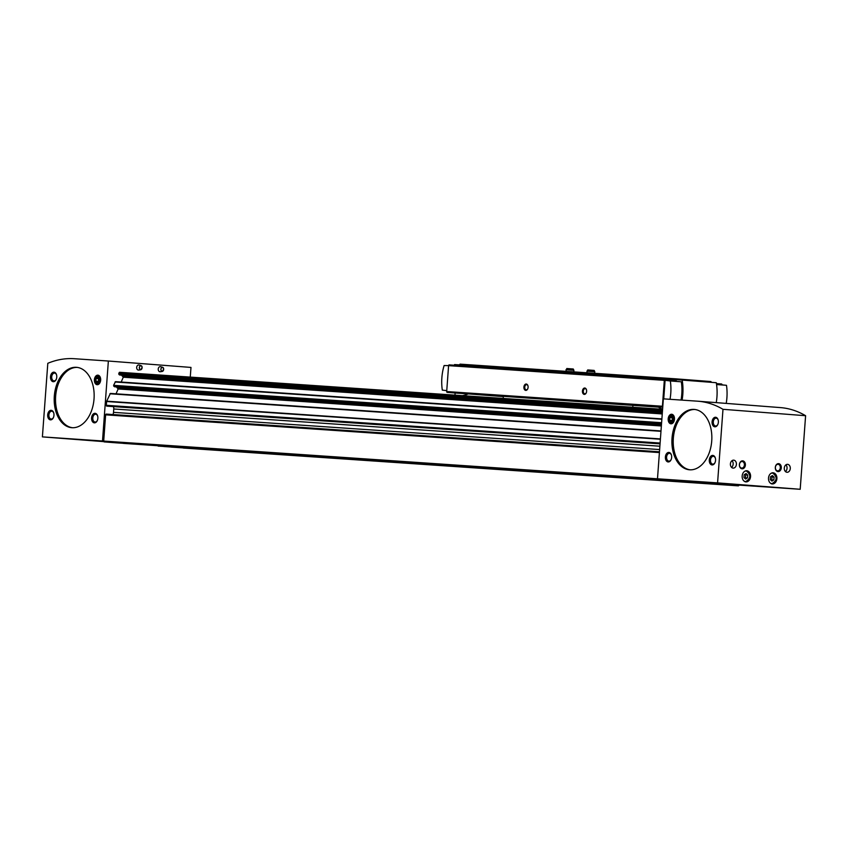 <?xml version="1.0" encoding="UTF-8"?>
<svg xmlns="http://www.w3.org/2000/svg" width="848" height="848" viewBox="0 0 848 848"><rect width="100%" height="100%" fill="white"/><g stroke="black" fill="none" stroke-linecap="round" stroke-linejoin="round"><path stroke-width="1.27" d="M183.263 448.03L738.248 485.851A0.795 0.604 93.9 0 0 738.905 485.098L725.729 484.081A0.795 0.604 93.9 0 0 726.27 484.918L171.285 447.097A0.795 0.604 93.9 0 1 171.052 447.013M684.368 481.675L719.093 484.367A0.795 0.604 93.9 0 0 719.74 483.614L677.838 480.371A0.795 0.604 93.9 0 0 678.379 481.208L123.395 443.387A0.795 0.604 93.9 0 1 123.161 443.303M116.208 442.836L671.203 480.657A0.795 0.604 93.9 0 0 671.849 479.904L658.684 478.887A0.795 0.604 93.9 0 0 659.225 479.724L116.208 442.836A0.795 0.604 93.9 0 0 116.218 442.836L104.23 441.903A0.795 0.604 93.9 0 1 103.7 441.066L42.4 436.879L47.806 363.304A127.486 83.804 94.4 0 1 74.401 358.715L108.364 361.025L102.502 440.971M136.676 367.375A2.555 1.929 -86.1 0 1 139.083 365.032L140.906 365.562A2.152 1.622 -86.1 0 1 140.62 369.792A2.152 1.622 -86.1 0 1 140.906 365.562C142.528 366.209 142.432 367.619 140.62 369.792L138.733 370.067A2.555 1.929 -86.1 0 1 136.676 367.375M158.226 369.05A2.555 1.929 -86.1 0 1 160.632 366.696L162.466 367.226A2.152 1.622 -86.1 0 1 162.169 371.456A2.152 1.622 -86.1 0 1 162.466 367.226C164.088 367.873 163.982 369.283 162.169 371.456L160.283 371.731A2.555 1.929 -86.1 0 1 158.226 369.05M108.364 361.025L190.98 367.428L190.27 377.106M106.276 414.089L659.468 451.793L106.276 414.089A0.795 0.604 93.9 0 0 105.618 414.842L103.7 441.066L658.684 478.887L657.486 478.791L663.359 398.846L697.321 401.168A127.486 83.804 94.4 0 1 697.83 401.199A127.486 83.804 94.4 0 1 722.984 409.308L717.578 482.883L657.486 478.791M112.932 414.545A4.781 3.604 93.9 0 0 113.515 412.351L113.759 408.98A4.781 3.604 93.9 0 0 113.462 406.605M107.823 406.224L660.051 443.854L106.859 406.15A0.795 0.604 93.9 0 1 106.318 405.302L106.604 401.507A0.795 0.604 93.9 0 1 106.678 401.178L110.378 393.43L660.995 431.017M661.366 425.982L118.158 388.967L116.038 393.811M118.158 388.967L116.346 386.911M661.875 418.954L115.508 381.664L113.59 385.352L114.692 386.762M662.246 413.93L123.299 377.201L121.179 382.045M123.299 377.201L121.487 375.134M119.685 372.293L662.585 409.287L119.685 372.293A0.795 0.604 93.9 0 0 119.112 372.707L118.9 374.445L119.822 374.996M164.109 446.546L719.093 484.367L164.099 446.546A0.795 0.604 93.9 0 0 164.109 446.546L157.929 445.794M713.104 483.901L158.11 446.08M712.829 483.477L684.474 481.547M103.827 441.628L42.4 436.879M50.498 376.735A4.781 3.138 94.4 0 1 53.18 372.272A4.781 3.138 94.4 0 1 56.54 374.827A4.781 3.138 94.4 0 1 56.18 379.491A4.781 3.138 94.4 0 1 52.491 381.494A4.781 3.138 94.4 0 1 50.498 376.735M47.689 414.873A4.781 3.138 94.4 0 1 50.382 410.421A4.781 3.138 94.4 0 1 53.742 412.965A4.781 3.138 94.4 0 1 53.382 417.629A4.781 3.138 94.4 0 1 49.693 419.643A4.781 3.138 94.4 0 1 47.689 414.873M94.393 379.724A4.781 3.138 94.4 0 1 97.085 375.261A4.781 3.138 94.4 0 1 100.435 377.816A4.781 3.138 94.4 0 1 100.075 382.48A4.781 3.138 94.4 0 1 96.386 384.494A4.781 3.138 94.4 0 1 94.393 379.724M91.595 417.863A4.781 3.138 94.4 0 1 94.276 413.411A4.781 3.138 94.4 0 1 97.637 415.965A4.781 3.138 94.4 0 1 97.276 420.619A4.781 3.138 94.4 0 1 93.587 422.633A4.781 3.138 94.4 0 1 91.595 417.863M54.314 396.154A30.274 19.907 94.4 0 1 76.511 367.322A30.274 19.907 94.4 0 1 94.022 399.048A30.274 19.907 94.4 0 1 71.836 427.699A30.274 19.907 94.4 0 1 54.314 396.154M779.937 407.559A127.486 83.804 94.4 0 1 780.446 407.602A127.486 83.804 94.4 0 1 805.6 415.711L800.194 489.285L738.905 485.098M671.849 479.957L677.838 480.371L671.849 479.904M719.74 483.667L725.729 484.081L719.74 483.614M805.6 415.711L722.984 409.308M742.17 476.004A5.576 4.208 -86.1 0 1 746.738 470.757A5.576 4.208 -86.1 0 1 750.554 476.608A5.576 4.208 -86.1 0 1 745.986 481.887A5.576 4.208 -86.1 0 1 742.17 476.004M768.511 478.039A5.576 4.208 -86.1 0 1 773.079 472.802A5.576 4.208 -86.1 0 1 776.895 478.654A5.576 4.208 -86.1 0 1 772.327 483.932A5.576 4.208 -86.1 0 1 768.511 478.039M730.414 463.898A3.986 3 -86.1 0 1 733.679 460.157A3.986 3 -86.1 0 1 736.403 464.333A3.986 3 -86.1 0 1 733.138 468.107A3.986 3 -86.1 0 1 730.414 463.898M784.294 468.075A3.986 3 -86.1 0 1 787.559 464.333A3.986 3 -86.1 0 1 790.283 468.509A3.986 3 -86.1 0 1 787.018 472.283A3.986 3 -86.1 0 1 784.294 468.075M739.392 464.598A3.986 3 -86.1 0 1 744.141 461.503A3.986 3 -86.1 0 1 743.632 468.382A3.986 3 -86.1 0 1 739.392 464.598M775.316 467.375A3.986 3 -86.1 0 1 780.054 464.291A3.986 3 -86.1 0 1 779.556 471.17A3.986 3 -86.1 0 1 775.316 467.375M800.194 489.285L717.578 482.883M668.192 418.827A4.781 3.138 94.4 0 1 670.885 414.365A4.781 3.138 94.4 0 1 674.245 416.919A4.781 3.138 94.4 0 1 673.874 421.583A4.781 3.138 94.4 0 1 670.185 423.597A4.781 3.138 94.4 0 1 668.192 418.827M665.394 456.966A4.781 3.138 94.4 0 1 668.086 452.514A4.781 3.138 94.4 0 1 671.436 455.069A4.781 3.138 94.4 0 1 671.075 459.722A4.781 3.138 94.4 0 1 667.387 461.736A4.781 3.138 94.4 0 1 665.394 456.966M712.087 421.816A4.781 3.138 94.4 0 1 714.779 417.364A4.781 3.138 94.4 0 1 718.139 419.908A4.781 3.138 94.4 0 1 717.779 424.572A4.781 3.138 94.4 0 1 714.08 426.586A4.781 3.138 94.4 0 1 712.087 421.816M709.288 459.955A4.781 3.138 94.4 0 1 711.981 455.503A4.781 3.138 94.4 0 1 715.341 458.058A4.781 3.138 94.4 0 1 714.97 462.711A4.781 3.138 94.4 0 1 711.281 464.725A4.781 3.138 94.4 0 1 709.288 459.955M672.019 438.257A30.274 19.907 94.4 0 1 694.215 409.414A30.274 19.907 94.4 0 1 711.716 441.14A30.274 19.907 94.4 0 1 689.541 469.792A30.274 19.907 94.4 0 1 672.019 438.257M97.372 420.407A3.922 2.576 94.4 0 1 95.071 422.039A3.922 2.576 94.4 0 1 92.803 417.958A3.922 2.576 94.4 0 1 95.676 414.227A3.922 2.576 94.4 0 1 97.7 416.188M53.477 417.407A3.922 2.576 94.4 0 1 51.177 419.039A3.922 2.576 94.4 0 1 48.908 414.958A3.922 2.576 94.4 0 1 51.781 411.227A3.922 2.576 94.4 0 1 53.806 413.199M56.275 379.268A3.922 2.576 94.4 0 1 53.975 380.9A3.922 2.576 94.4 0 1 51.707 376.819A3.922 2.576 94.4 0 1 54.579 373.088A3.922 2.576 94.4 0 1 56.604 375.06M715.065 462.499A3.922 2.576 94.4 0 1 712.765 464.132A3.922 2.576 94.4 0 1 710.497 460.051A3.922 2.576 94.4 0 1 713.369 456.319A3.922 2.576 94.4 0 1 715.394 458.28M717.874 424.35A3.922 2.576 94.4 0 1 715.574 425.982A3.922 2.576 94.4 0 1 713.306 421.901A3.922 2.576 94.4 0 1 716.178 418.17A3.922 2.576 94.4 0 1 718.192 420.142M671.171 459.51A3.922 2.576 94.4 0 1 668.871 461.142A3.922 2.576 94.4 0 1 666.602 457.061A3.922 2.576 94.4 0 1 669.475 453.33A3.922 2.576 94.4 0 1 671.499 455.291M775.379 467.386A3.297 2.48 -86.1 0 1 778.082 464.291A3.297 2.48 -86.1 0 1 780.33 467.746A3.297 2.48 -86.1 0 1 777.627 470.863A3.297 2.48 -86.1 0 1 775.379 467.386M739.456 464.609A3.297 2.48 -86.1 0 1 742.159 461.513A3.297 2.48 -86.1 0 1 744.417 464.969A3.297 2.48 -86.1 0 1 741.714 468.085A3.297 2.48 -86.1 0 1 739.456 464.609M785.895 464.852A3.986 3 -86.1 0 1 785.439 471.541M732.015 460.676A3.986 3 -86.1 0 1 731.559 467.365M772.719 472.802A5.576 4.208 -86.1 0 1 776.164 478.601A5.576 4.208 -86.1 0 1 771.956 483.879M772.38 475.58L770.482 476.82L770.281 479.565L771.977 481.081L773.874 479.841L774.076 477.095L772.38 475.58M746.378 470.757A5.576 4.208 -86.1 0 1 749.823 476.565A5.576 4.208 -86.1 0 1 745.615 481.844M746.039 473.534L744.141 474.774L743.94 477.53L745.636 479.046L747.533 477.806L747.735 475.05L746.039 473.534M771.002 480.212L773.874 479.841M771.786 479.703L771.987 476.947L774.076 477.095M771.987 476.947L771.267 476.311M744.661 478.177L747.533 477.806M745.445 477.668L745.646 474.912L747.735 475.05M745.646 474.912L744.926 474.265M503.32 396.61L468.255 393.896A55.777 36.665 94.4 0 1 462.34 395.645M468.255 393.896L455.132 393.006L454.973 395.147M446.758 390.642L442.306 390.101A38.245 25.143 94.4 0 1 444.108 365.541L448.592 365.615M663.74 398.878L665.097 380.328L681.347 381.812L670.333 380.964A38.245 25.143 94.4 0 1 670.015 399.302M665.097 380.328L670.333 380.964M681.347 381.812A38.245 25.143 94.4 0 1 681.05 400.055M722.03 384.769A0.795 0.604 93.9 0 0 721.489 383.974L716.433 383.582M711.249 382.321L710.953 381.558L675.75 378.833L675.273 380.392L664.97 379.597A0.795 0.604 93.9 0 0 664.313 380.339L662.415 406.245A0.795 0.604 93.9 0 0 662.754 407.029M676.121 381.176L676.227 379.671L682.163 380.074A39.845 26.193 94.4 0 1 682.099 400.129M716.571 384.547L726.482 385.31L716.539 384.303M658.292 407.125L503.341 396.334L503.193 398.433M632.947 405.164L632.788 407.263M449.249 364.894L664.97 379.597L449.249 364.894A0.795 0.604 93.9 0 0 448.592 365.647L446.695 391.543A0.795 0.604 93.9 0 0 447.235 392.391L455.132 393.006M582.438 391.055A3.191 2.099 94.4 0 1 584.23 388.087A3.191 2.099 94.4 0 1 586.477 389.783A3.191 2.099 94.4 0 1 586.233 392.889A3.191 2.099 94.4 0 1 583.774 394.235A3.191 2.099 94.4 0 1 582.438 391.055M523.905 387.07A3.191 2.099 94.4 0 1 525.707 384.091A3.191 2.099 94.4 0 1 527.944 385.798A3.191 2.099 94.4 0 1 527.7 388.903A3.191 2.099 94.4 0 1 525.241 390.25A3.191 2.099 94.4 0 1 523.905 387.07M662.744 407.146L657.741 406.807A55.777 36.665 94.4 0 0 662.606 409.096M675.75 378.833L460.019 364.131L459.552 365.594M675.358 379.279L459.627 364.576M726.482 385.31A38.245 25.143 94.4 0 1 726.206 403.404M682.163 380.074L716.284 382.713A39.845 26.193 94.4 0 1 716.253 402.63M454.348 365.244A39.845 26.193 94.4 0 1 454.57 364.566L459.605 364.905M527.763 388.755A2.586 1.696 94.4 0 1 526.258 389.815A2.586 1.696 94.4 0 1 524.764 387.133A2.586 1.696 94.4 0 1 526.65 384.663A2.586 1.696 94.4 0 1 527.986 385.957M586.297 392.741A2.586 1.696 94.4 0 1 584.781 393.811A2.586 1.696 94.4 0 1 583.286 391.119A2.586 1.696 94.4 0 1 585.184 388.66A2.586 1.696 94.4 0 1 586.519 389.942M586.869 371.159L594.808 371.742L594.172 370.417L587.696 369.94L586.752 372.77M565.966 369.739L573.905 370.322L573.269 368.997L566.793 368.52L565.849 371.339M72.493 427.731A30.274 19.907 94.4 0 1 55.639 396.26A30.274 19.907 94.4 0 1 77.168 367.396M690.198 469.824A30.274 19.907 94.4 0 1 673.333 438.352A30.274 19.907 94.4 0 1 694.872 409.489M97.244 383.731A3.805 2.502 94.4 0 1 95.209 381.621A3.805 2.502 94.4 0 1 95.495 377.911A3.805 2.502 94.4 0 1 98.633 376.427A3.805 2.502 94.4 0 1 99.937 380.752A3.805 2.502 94.4 0 1 97.244 383.731M98.993 381.42L99.195 378.664L97.732 377.18L96.057 378.452L95.856 381.208L97.319 382.692L98.993 381.42M96.057 378.452L98.453 378.643L98.591 381.727M95.856 381.208L98.251 381.388M671.044 422.834A3.805 2.502 94.4 0 1 669.008 420.725A3.805 2.502 94.4 0 1 669.295 417.015A3.805 2.502 94.4 0 1 672.432 415.531A3.805 2.502 94.4 0 1 673.736 419.855A3.805 2.502 94.4 0 1 671.044 422.834M672.793 420.523L672.994 417.767L671.531 416.283L669.856 417.555L669.655 420.311L671.128 421.795L672.793 420.523M669.856 417.555L672.252 417.746L672.39 420.831M669.655 420.311L672.051 420.491M678.379 481.208L123.395 443.387M726.27 484.918L171.285 447.097M659.405 452.578L105.618 414.842M659.225 479.724L104.23 441.903M660.391 439.243L106.604 401.507M660.412 438.914L106.678 401.178M660.115 443.048L106.318 405.302M662.553 409.743L119.112 372.707M662.489 410.644L118.731 373.586M662.426 411.492L118.9 374.445M662.394 411.969L119.621 374.975M662.309 413.082L123.13 376.332M661.853 419.262L115.052 381.992M661.599 422.707L113.59 385.352M661.546 423.555L113.759 386.222M114.586 386.783L661.504 424.053L114.48 386.752M661.429 425.134L117.989 388.108M660.974 431.314L109.911 393.769M660.051 443.843L106.859 406.15M659.882 446.207L113.759 408.98M659.627 449.567L113.515 412.351M770.896 473.428A5.258 3.964 -86.1 0 1 776.132 478.601A5.258 3.964 -86.1 0 1 770.249 483.01M744.555 471.382A5.258 3.964 -86.1 0 1 749.791 476.555A5.258 3.964 -86.1 0 1 743.908 480.975M160.866 369.23A1.834 1.378 -86.1 0 1 163.039 367.809A1.834 1.378 -86.1 0 1 162.805 370.968A1.834 1.378 -86.1 0 1 160.866 369.23M139.316 367.566A1.834 1.378 -86.1 0 1 141.489 366.135A1.834 1.378 -86.1 0 1 141.256 369.304A1.834 1.378 -86.1 0 1 139.316 367.566M664.313 380.339L448.592 365.647M662.415 406.245L446.695 391.543M662.754 407.072L447.235 392.391M662.394 412.001L119.716 375.017M661.885 418.891L115.508 381.664M660.995 430.954L110.378 393.43M780.446 407.602L697.83 401.199M772.348 472.749C777.605 476.841 777.351 480.551 771.595 483.879M746.007 470.714C751.264 474.795 751.01 478.505 745.254 481.844M594.808 371.742L594.702 373.311M573.905 370.322L573.799 371.88"/></g></svg>
